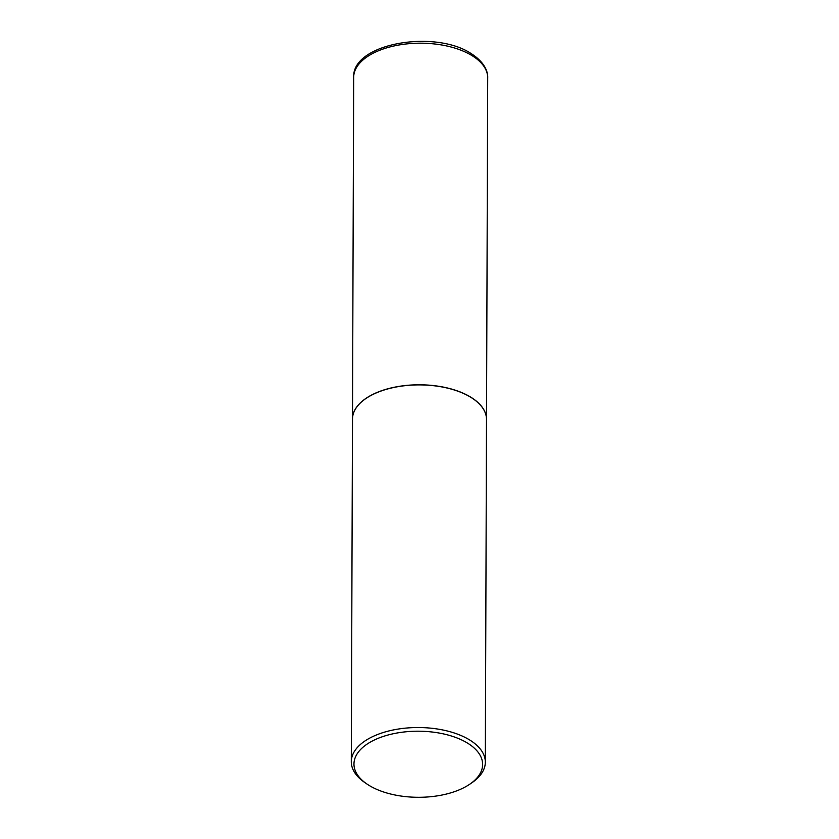 <?xml version="1.0" encoding="UTF-8"?>
<svg xmlns="http://www.w3.org/2000/svg" width="839" height="839" viewBox="0 0 839 839"><rect width="100%" height="100%" fill="white"/><g stroke="black" fill="none" stroke-linecap="round" stroke-linejoin="round"><path stroke-width="1.26" d="M486.526 419.5A67.015 34.42 -179.8 0 0 486.526 419.448A67.015 34.42 -179.8 0 0 470.847 397.214A67.015 34.42 -179.8 0 0 396.637 386.8A67.015 34.42 -179.8 0 0 352.485 418.976A67.015 34.42 -179.8 0 0 352.485 419.028M473.206 398.871A66.889 34.347 -179.8 0 0 473.154 398.84A66.889 34.347 -179.8 0 0 376.512 392.788A66.889 34.347 -179.8 0 0 365.993 398.462A66.889 34.347 -179.8 0 0 365.94 398.504M469.777 784.203L471.927 782.735A67.015 34.42 -179.8 0 0 485.33 762.19L486.526 419.552A67.015 34.42 -179.8 0 0 473.269 398.913A67.015 34.42 -179.8 0 0 376.428 392.851A67.015 34.42 -179.8 0 0 365.877 398.535A67.015 34.42 -179.8 0 0 352.485 419.091L351.289 761.718A67.015 34.42 -179.8 0 0 364.546 782.368L366.685 783.846A64.341 33.046 -179.8 0 0 459.657 789.667A64.341 33.046 -179.8 0 0 469.777 784.203A64.341 33.046 -179.8 0 0 462.53 740.376A64.341 33.046 -179.8 0 0 376.942 738.834A64.341 33.046 -179.8 0 0 366.685 783.846M485.33 762.19A67.015 34.42 -179.8 0 0 446.684 730.842A67.015 34.42 -179.8 0 0 375.232 735.478A67.015 34.42 -179.8 0 0 351.289 761.718M353.67 77.377C351.856 43.198 434.864 29.375 471.057 53.518C484.449 62.023 488.046 71.525 487.711 77.849A67.015 34.42 -179.8 0 0 472.032 55.626A67.015 34.42 -179.8 0 0 397.833 45.201A67.015 34.42 -179.8 0 0 353.67 77.377L352.485 418.976M487.711 77.849L486.526 419.448"/></g></svg>
